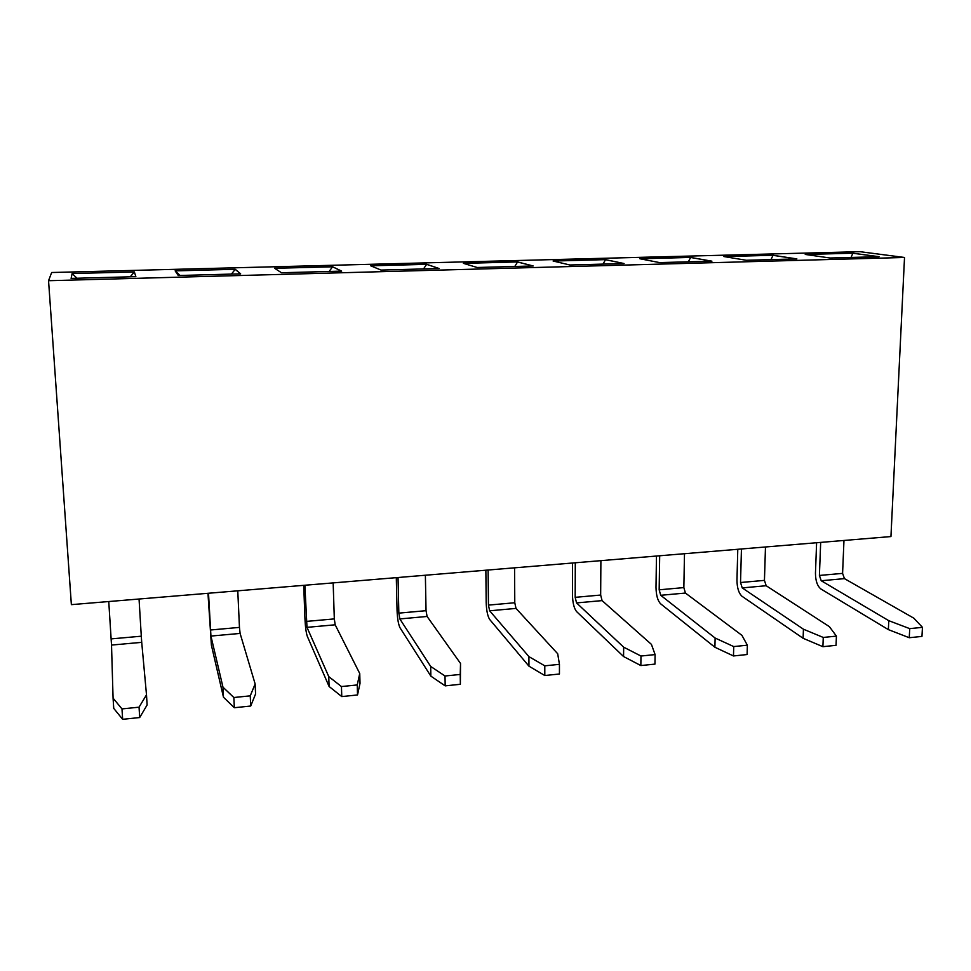 <?xml version="1.0" encoding="UTF-8"?>
<svg xmlns="http://www.w3.org/2000/svg" width="971" height="971" viewBox="0 0 971 971"><rect width="100%" height="100%" fill="white"/><g stroke="black" fill="none" stroke-linecap="round" stroke-linejoin="round"><path stroke-width="1.46" d="M859.978 251.683L51.657 272.511L48.55 280.716L904.523 257.473L859.978 251.683M48.55 280.716L71.368 604.642L890.941 536.562L904.523 257.473M805.238 254.438L830.084 258.007L879.083 256.696L852.829 253.2L805.238 254.438M723.893 256.55L746.238 260.264L796.875 258.905L773.013 255.276L723.893 256.55M569.916 264.998L624.074 263.542L605.516 259.633L553.094 261.005L569.916 264.998M639.889 258.747L659.564 262.595L711.925 261.187L690.612 257.424L639.889 258.747M517.567 261.927L463.385 263.335L477.137 267.486L533.188 265.981L517.567 261.927L463.531 263.384M235.225 269.283L175.144 270.836L178.239 275.521L240.638 273.846L235.225 269.283L175.181 270.885M341.646 271.127L332.592 266.746L274.575 268.251L281.481 272.754L341.646 271.127M439.11 268.518L426.645 264.294L370.594 265.751L381.045 270.072L439.11 268.518M71.114 278.398L135.867 276.662L134.374 271.904L72.121 273.519L71.114 278.398L72.133 273.579L76.976 278.24M852.829 253.2L805.505 254.475M878.804 256.696L852.829 253.237L851.069 257.449M773.013 255.276L724.123 256.599M796.621 258.905L773.013 255.324L771.01 259.597M605.516 259.633L553.276 261.041M623.88 263.554L605.516 259.682L602.991 264.112M690.612 257.424L640.095 258.784M711.694 261.187L690.612 257.473L688.354 261.818M533.018 265.993L517.567 261.976L514.764 266.479M240.577 273.846L235.225 269.331L231.438 274.089M341.549 271.14L332.592 266.794L274.647 268.299M332.592 266.746L329.145 271.467M438.977 268.518L426.645 264.343L370.704 265.799M426.645 264.294L423.526 268.931M72.121 273.519L134.386 271.953L130.223 276.808M134.374 271.904L135.855 276.662M210.938 636.066L222.978 687.189L233.853 697.518L250.251 695.843L255.142 683.972L240.104 633.42L210.938 636.066L208.51 593.245M237.774 590.817L239.461 627.4L210.367 630.009M222.978 687.189L223.476 697.227L211.399 645.205L207.964 593.293M306.994 627.351L328.768 676.617L341.452 686.558L357.243 684.943L359.743 673.522L335.177 624.802L306.994 627.351L304.882 585.246M333.162 582.891L334.315 618.903L306.193 621.428M328.768 676.617L329.096 686.485L307.322 636.357C306.132 632.898 305.343 626.975 304.943 618.6L303.729 585.343M489.651 610.795L528.916 656.627L544.792 665.827L559.442 664.334L557.694 653.75L516.014 608.404L489.651 610.795L488.449 605.103L488.122 570.026M514.569 567.829L514.776 602.748L488.449 605.103M528.916 656.627L528.952 666.167L489.724 619.522C487.636 616.257 486.459 610.577 486.18 602.469L485.864 570.208M399.846 618.94L430.687 666.446L445.021 675.998L460.23 674.444L460.533 663.46L427.094 616.464L399.846 618.94L398.838 613.126L398.037 577.502M425.371 575.233L426.038 610.686L398.838 613.126M430.687 666.446L430.857 676.132L400.04 627.8C398.389 624.438 397.394 618.636 397.054 610.407L396.302 577.648M111.519 645.072L113.073 698.161L121.982 708.915L139.047 707.179L146.5 694.823L141.717 642.341L111.519 645.072L108.752 601.535M139.047 599.01L141.293 636.199L111.18 638.894M888.793 620.687L909.73 628.638L922.45 627.351L913.845 618.187L844.454 578.631L821.223 580.743L888.793 620.687L888.356 629.621L820.908 588.972C817.339 586.047 815.519 580.779 815.458 573.145L816.611 542.74M821.223 580.743L819.403 575.451L820.677 542.401M843.969 540.471L842.585 573.375L819.403 575.451M803.442 629.208L823.262 637.449L836.419 636.114L829.355 626.623L766.18 585.731L742.22 587.904L803.442 629.208L803.102 638.287L741.99 596.255C738.749 593.257 737.074 587.88 736.965 580.136L737.778 549.283M742.22 587.904L740.533 582.515L741.443 548.979M765.476 546.989L764.444 580.379L740.533 582.515M576.556 602.918L623.661 647.172L640.969 656.032L655.097 654.588L651.432 644.392L602.081 600.612L576.556 602.918L575.184 597.335L575.293 562.779M600.891 560.655L600.661 595.053L575.184 597.335M623.661 647.172L623.564 656.542L576.519 611.512C574.031 608.344 572.672 602.773 572.453 594.786L572.538 563.01M660.705 595.296L715.117 638.032L733.724 646.577L747.354 645.193L741.929 635.35L685.429 593.05L660.705 595.296L659.163 589.81L659.685 555.776M684.482 553.713L683.851 587.601L659.163 589.81M715.117 638.032L714.899 647.256L660.571 603.768C657.683 600.685 656.165 595.211 655.995 587.346L656.469 556.043M175.229 270.97L180.048 275.473M255.142 683.972L255.579 693.962L250.712 706.026L234.339 707.725L223.476 697.227M240.104 633.42L239.461 627.4M359.743 673.522L360.023 683.341L357.522 694.957L341.768 696.583L329.096 686.485M335.177 624.802L334.315 618.903M516.014 608.404L514.776 602.748M460.533 663.46L460.363 684.288L445.179 685.866L430.857 676.132M427.094 616.464L426.038 610.686M113.073 698.161L113.741 708.381L122.649 719.317L139.69 717.545L147.107 704.982L146.5 694.823M141.717 642.341L141.293 636.199M844.454 578.631L842.585 573.375M766.18 585.731L764.444 580.379M602.081 600.612L600.661 595.053M685.429 593.05L683.851 587.601M233.853 697.518L234.339 707.725M250.251 695.843L250.712 706.026M341.452 686.558L341.768 696.583M357.243 684.943L357.522 694.957M528.952 666.167L544.804 675.525L559.442 674.008L559.442 664.334M544.792 665.827L544.804 675.525M445.021 675.998L445.179 685.866M460.23 674.444L460.363 684.288M121.982 708.915L122.649 719.317M139.047 707.179L139.69 717.545M888.356 629.621L909.257 637.729L921.965 636.406L922.45 627.351M909.73 628.638L909.257 637.729M803.102 638.287L822.898 646.686L836.043 645.314L836.419 636.114M823.262 637.449L822.898 646.686M623.564 656.542L640.848 665.56L654.952 664.103L655.097 654.588M640.969 656.032L640.848 665.56M714.899 647.256L733.481 655.959L747.1 654.539L747.354 645.193M733.724 646.577L733.481 655.959"/></g></svg>
